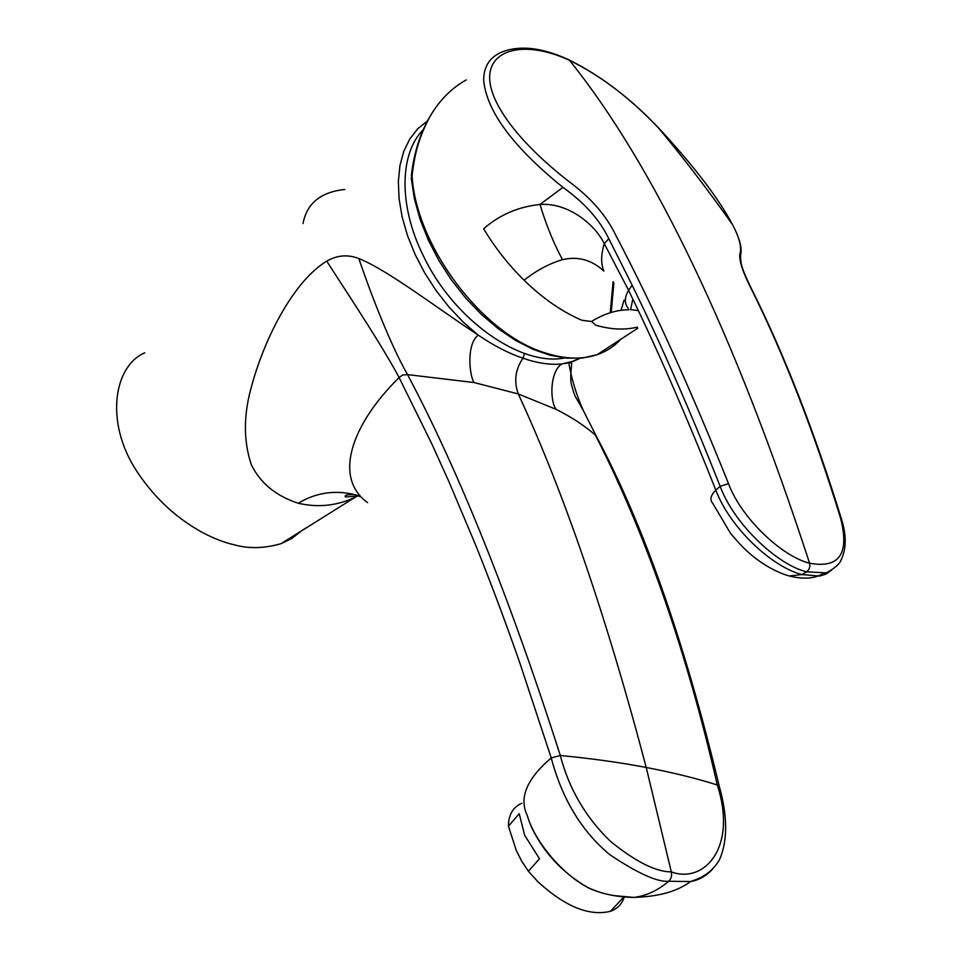 <?xml version="1.0" encoding="UTF-8"?>
<svg xmlns="http://www.w3.org/2000/svg" width="961" height="961" viewBox="0 0 961 961"><rect width="100%" height="100%" fill="white"/><g stroke="black" fill="none" stroke-linecap="round" stroke-linejoin="round"><path stroke-width="1.44" d="M840.503 517.907L841.307 518.52C846.665 535.229 846.509 549.212 840.839 560.467C838.785 566.485 825.163 573.801 825.823 572.852L806.675 571.819C809.354 569.597 810.327 566.726 809.594 563.206C839.482 568.708 849.788 553.608 840.503 517.907C813.751 431.105 784.08 354.909 751.502 289.321C741.676 270.089 738 257.524 740.475 251.65C741.243 245.211 738.685 236.382 732.787 225.138L732.582 224.742C718.864 198.831 695.067 167.514 661.204 130.768L658.561 128.029C630.284 98.166 600.625 75.619 569.585 60.387L569.164 59.966C549.56 50.921 523.817 43.005 501.089 52.35C489.449 57.6 483.647 66.91 483.671 80.304C486.566 111.188 512.982 146.865 562.93 187.347L540.01 204.453C518.231 206.771 499.432 214.892 483.647 228.802C495.167 247.89 508.633 265.032 524.069 280.216C542.929 298.547 562.257 311.917 582.03 320.325L591.532 321.479L596.012 325.286C611.016 329.575 624.77 330.188 637.299 327.124M466.253 79.907C451.382 88.196 439.237 100.521 429.819 116.882C420.365 134.792 415.08 149.724 412.149 175.226L412.137 176.788C416.606 246.965 482.939 334.068 544.527 352.675C564.311 359.15 581.849 359.81 597.153 354.669C606.439 351.474 614.331 346.332 620.818 339.257M624.049 897.55C621.839 904.217 617.334 908.794 610.535 911.28C589.345 916.47 565.164 906.655 538.004 881.85L528.406 871.291L521.727 861.164L516.405 850.737L508.429 826.22C508.477 814.844 512.922 807.18 521.775 803.24M530.58 824.898L531.613 827.337C543.806 852.827 562.714 872.996 588.348 887.868L597.946 891.664M508.429 826.22L519.204 813.715L524.682 835.301L539.493 858.738L528.406 871.291M144.727 352.819C113.987 365.913 104.497 421.819 136.462 470.734C167.694 518.616 210.039 539.313 233.835 544.695C248.455 548.887 264.179 548.539 281.008 543.686L291.724 538.568L301.406 530.916M357.072 495.275L354.333 494.567C334.476 489.846 315.773 492.729 298.198 503.228C275.999 495.948 260.395 483.143 251.374 464.824C243.205 440.558 243.433 413.807 252.034 384.58C265.692 335.197 294.751 280.348 326.764 261.116C337.203 255.145 347.882 254.293 358.801 258.521C369.997 291.399 389.926 343.99 407.56 374.61L402.683 374.994L399.103 377.553L431.717 443.67L448.667 481.041L475.875 545.596C494.555 592.457 506.207 624.121 519.937 663.234L551.23 757.929L560.299 755.49C510.267 599.28 459.346 472.307 407.56 374.61L474.013 382.538C469.124 374.898 466.517 343.678 478.242 335.113C493.846 345.72 508.765 353.42 523 358.213C515.288 369.48 513.715 381.385 518.291 393.95C563.975 492.633 606.619 617.142 646.224 767.467C620.205 762.505 591.556 758.517 560.299 755.49C569.02 788.945 585.79 817.607 610.595 841.464C635.798 861.825 656.039 871.951 671.307 871.855L646.224 767.467C672.46 772.476 696.136 778.302 717.266 784.981C692.052 674.021 652.519 546.641 595.327 435.021C584.504 425.639 571.471 417.098 556.215 409.41C549.8 401.47 549.656 372.027 561.692 363.991L570.582 362.501L580.168 358.261M298.198 503.228C318.127 507.864 337.227 505.81 355.486 497.089L358.393 495.744M423.164 129.783C399.476 153.652 398.539 205.546 423.032 255.206C453.304 319.665 520.634 366.766 564.624 357.985M611.208 312.445L613.887 282.81M621.034 310.295L624.109 300.096M610.235 312.745L613.082 281.681M588.348 887.868L590.318 888.721C561.945 875.135 534.016 840.106 527.205 815.288C518.796 797.93 526.796 778.806 551.23 757.929C562.197 799.192 581.741 831.457 609.863 854.725C637.864 873.441 657.492 882.282 668.736 881.261C657.696 890.547 646.164 895.916 634.14 897.37L633.647 897.418C617.358 897.081 602.919 894.186 590.318 888.733M326.764 261.116C335.497 275.339 380.46 342.212 399.103 377.553C351.27 424.678 333.023 477.701 367.619 502.663M427.453 120.906L417.735 128.774L409.782 138.973L403.788 151.321L399.932 165.592L398.347 181.521L399.067 198.747L402.142 216.91L407.512 235.613L415.08 254.413L424.678 272.876L436.078 290.57L449.015 307.076L463.178 322.043L478.242 335.113C435.753 307.208 388.064 270.281 358.801 258.521M613.586 895.556L633.647 897.418M556.215 409.41L518.291 393.95L474.013 382.538M568.804 362.91C571.555 379.127 576.444 395.103 583.471 410.84L596.661 436.895M579.951 358.273L570.582 362.501L571.543 363.726C572.215 361.024 569.597 378.514 571.483 384.748C575.483 399.127 574.438 394.298 583.471 410.84L596.024 435.657C643.402 524.286 684.448 641.011 719.164 785.834L717.266 784.981C737.928 848.395 703.356 884.036 671.307 871.855C672.087 875.771 671.234 878.907 668.736 881.261L690.539 881.549C677.409 891.4 658.609 896.673 634.14 897.37M712.521 869.2C705.939 876.144 698.611 880.264 690.551 881.549L695.8 879.663C706.275 875.663 714.179 868.972 719.525 859.59C727.777 840.755 727.669 816.189 719.176 785.87L719.321 786.506M579.447 358.309L572.107 361.552L561.692 363.991C550.233 365.084 537.331 363.162 523 358.213L524.61 353.492M562.93 187.347C584.42 202.723 599.712 219.829 608.806 238.7L632.158 285.225C661.312 344.795 690.635 411.825 720.149 486.314C733.711 523.589 777.377 564.972 806.675 571.819L801.979 574.558L789.221 575.963M809.594 563.206C782.218 556.659 741.291 518.231 728.498 483.599C690.611 389.049 653.132 306.451 616.049 235.793C606.607 215.793 590.715 197.57 568.407 181.124C519.745 143.177 487.996 102.334 489.702 75.21C491.576 48.098 527.325 40.686 569.585 60.387C654.885 166.902 734.889 334.5 809.594 563.206M628.278 308.385C624.302 303.364 624.398 297.333 628.566 290.282L604.265 243.613C594.967 224.598 568.359 202.435 540.01 204.453C546.112 224.802 553.608 243.205 562.473 259.662C549.308 263.554 536.502 270.413 524.069 280.216M608.806 238.7L604.265 243.613C600.937 254.701 600.805 263.855 603.892 271.098C591.76 259.866 577.957 256.046 562.473 259.662M632.158 285.225L628.566 290.282C657.312 349.179 686.394 415.801 715.813 490.158C730.168 527.973 772.007 567.074 801.979 574.558L819.565 576.059L826.028 574.077L831.541 570.149M412.137 176.788L411.332 178.962L414.419 198.879L420.125 219.444L428.354 240.166L438.877 260.527L451.466 280.023L465.785 298.162L481.473 314.499L498.158 328.662L515.408 340.326L532.838 349.251L550.088 355.246L566.81 358.201L582.63 358.021L597.153 354.669L637.804 328.194M630.548 309.766L632.831 299.099M412.149 175.226L411.248 178.001M732.787 225.138C738.721 236.37 741.484 245.463 741.087 252.431C740.39 254.581 740.45 258.365 741.243 263.782C742.433 269.068 746.012 277.717 751.958 289.705C784.62 355.282 814.399 431.561 841.307 518.52L841.764 520.069M789.882 576.156C772.236 571.447 755.839 558.918 750.997 554.617C747.862 551.854 742.805 548.01 730.552 533.355L712.774 503.384C709.578 499.792 710.599 495.395 715.813 490.158L720.149 486.314L728.498 483.599M638.308 310.559L631.713 309.814M628.95 309.754C616.542 309.814 604.073 313.73 591.532 321.479M661.204 130.768C632.29 99.68 601.61 76.075 569.164 59.966L568.612 59.714M303.027 223.541C306.811 203.384 320.722 192.032 344.735 189.473M623.329 897.49L610.535 911.28M281.008 543.686L355.486 497.077L356.447 496.14L345.395 496.981C344.242 495.227 347.221 494.422 354.333 494.567M354.357 494.579L360.723 496.741M411.332 175.803C414.575 147.033 423.669 123.02 438.6 103.752M790.074 576.192C800.705 578.726 809.775 578.762 817.258 576.336L824.142 573.357M732.582 224.742C708.221 190.254 683.559 158.012 658.561 128.029"/></g></svg>
